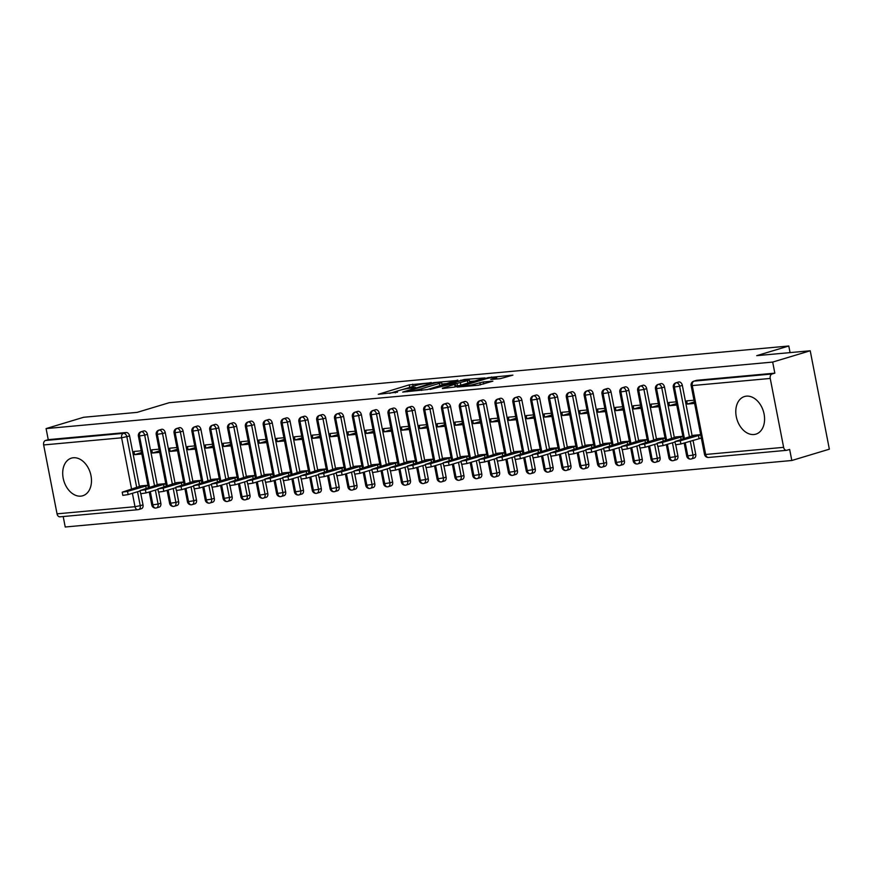 <?xml version="1.0" encoding="UTF-8"?>
<svg xmlns="http://www.w3.org/2000/svg" width="873" height="873" viewBox="0 0 873 873"><rect width="100%" height="100%" fill="white"/><g stroke="black" fill="none" stroke-linecap="round" stroke-linejoin="round"><path stroke-width="1.31" d="M431.306 382.745L409.23 384.862L378.271 394.301L397.553 392.152A7.912 0.797 -11 0 1 395.174 392.032A7.912 0.797 -11 0 1 397.335 391.039L399.867 390.275A7.912 0.797 -11 0 1 410.845 388.147L415.657 387.459L413.202 387.437A7.912 0.797 -11 0 1 410.823 387.317A7.912 0.797 -11 0 1 412.994 386.324L415.515 385.56A7.912 0.797 -11 0 1 426.504 383.433L431.262 382.494M753.912 434.525A19.653 13.826 73.2 0 1 736.572 417.971A19.653 13.826 73.2 0 1 744.516 396.528A19.653 13.826 73.2 0 1 746.448 396.146A19.653 13.826 73.2 0 1 763.788 412.7A19.653 13.826 73.2 0 1 755.854 434.154A19.653 13.826 73.2 0 1 753.912 434.525M80.818 496.137A19.653 13.826 73.2 0 1 63.489 479.583A19.653 13.826 73.2 0 1 71.422 458.129A19.653 13.826 73.2 0 1 73.365 457.758A19.653 13.826 73.2 0 1 90.694 474.301A19.653 13.826 73.2 0 1 82.76 495.755A19.653 13.826 73.2 0 1 80.818 496.137M500.294 378.664L512.909 375.128L488.072 377.649L457.114 387.088L478.502 385.233L492.885 381.163L483.304 381.938L474.781 384.142A6.613 0.666 -11 0 1 467.732 385.659A6.613 0.666 -11 0 1 463.607 385.833A6.613 0.666 -11 0 1 465.418 384.993L485.355 378.98A6.613 0.666 -11 0 1 492.405 377.463A6.613 0.666 -11 0 1 496.53 377.3A6.613 0.666 -11 0 1 494.718 378.129L490.713 379.439L500.294 378.664M46.094 428.588L772.681 362.077L810.22 350.771L756.727 355.66L788.788 346.003L169.187 402.715L137.126 412.372L83.633 417.272L46.094 428.588L48.244 439.654L45.505 440.483L123.464 433.346L126.214 432.517L48.244 439.654M457.801 380.421L433.652 382.636L402.682 392.075L427.508 389.554L457.736 380.071M464.414 380.093L464.294 379.471L485.017 377.933L454.724 387.055L442.458 388.54M442.382 388.19L455.346 384.175L448.744 384.677L430.073 389.423L464.294 379.471M790.076 352.616L788.788 346.003M60.324 516.751A3.776 2.663 -95.2 0 1 59.953 516.827A3.776 2.663 -95.2 0 1 57.04 513.837L43.65 444.946A3.776 2.663 -95.2 0 1 45.505 440.483M772.681 362.077L774.831 373.153L772.081 373.982A3.776 2.663 84.8 0 0 770.237 378.446L783.627 447.336A3.776 2.663 84.8 0 0 786.54 450.326A3.776 2.663 84.8 0 0 786.911 450.25L789.65 449.42L791.811 460.497L65.224 526.997L63.194 516.532M810.22 350.771L829.35 449.18L791.811 460.497M147.941 485.246L140.629 485.912L140.728 486.457M141.59 452.552L134.551 454.669L133.929 451.472L141.251 450.795M134.551 454.669L141.873 454.004M774.831 373.153L696.861 380.29L694.122 381.119L772.081 373.982M696.141 380.508A3.776 2.663 73.2 0 1 696.49 380.366A3.776 2.663 73.2 0 1 696.861 380.29M126.214 432.517A3.776 2.663 73.2 0 1 129.597 435.965L139.494 486.839M140.848 493.812L142.997 504.856A3.776 2.663 73.2 0 1 141.404 508.719L138.665 509.548A3.776 2.663 -106.8 0 0 140.247 505.685L142.997 504.856M678.31 382.145A3.776 2.663 73.2 0 1 678.659 381.992A3.776 2.663 73.2 0 1 679.041 381.927A3.776 2.663 73.2 0 1 682.337 385.375L692.224 436.249M693.02 440.33L695.726 454.266A3.776 2.663 73.2 0 1 694.144 458.129A3.776 2.663 73.2 0 1 693.86 458.194M700.681 434.656L693.358 435.321L693.468 435.867M693.98 400.205L686.669 400.882L687.291 404.079L694.602 403.413M660.479 383.771A3.776 2.663 73.2 0 1 660.828 383.629A3.776 2.663 73.2 0 1 661.21 383.553A3.776 2.663 73.2 0 1 664.506 387.001L674.393 437.875M675.757 444.859L677.895 455.902A3.776 2.663 73.2 0 1 676.313 459.765A3.776 2.663 73.2 0 1 676.029 459.82M682.85 436.282L675.538 436.958L675.637 437.504M676.16 401.842L668.838 402.508L669.46 405.705L676.771 405.039M642.648 385.408A3.776 2.663 73.2 0 1 642.997 385.255A3.776 2.663 73.2 0 1 643.379 385.189A3.776 2.663 73.2 0 1 646.675 388.638L656.561 439.512M657.926 446.485L660.064 457.528A3.776 2.663 73.2 0 1 658.482 461.391A3.776 2.663 73.2 0 1 658.198 461.457M665.019 437.919L657.707 438.584L657.805 439.141M658.329 403.479L651.007 404.144L651.629 407.342L658.951 406.676M624.817 387.034A3.776 2.663 73.2 0 1 625.177 386.892A3.776 2.663 73.2 0 1 625.548 386.815A3.776 2.663 73.2 0 1 628.844 390.264L638.741 441.138M640.095 448.122L642.244 459.165A3.776 2.663 73.2 0 1 640.651 463.028A3.776 2.663 73.2 0 1 640.367 463.083M647.188 439.556L639.876 440.221L639.974 440.767M640.498 405.105L633.176 405.77L633.798 408.979L641.12 408.302M606.986 388.671A3.776 2.663 73.2 0 1 607.346 388.518A3.776 2.663 73.2 0 1 607.717 388.452A3.776 2.663 73.2 0 1 611.013 391.901L620.91 442.775M622.263 449.748L624.413 460.791A3.776 2.663 73.2 0 1 622.82 464.654A3.776 2.663 73.2 0 1 622.536 464.72M629.357 441.181L622.045 441.847L622.154 442.404M622.667 406.742L615.345 407.407L615.967 410.605L623.289 409.939M589.166 390.296A3.776 2.663 73.2 0 1 589.515 390.155A3.776 2.663 73.2 0 1 589.886 390.078A3.776 2.663 73.2 0 1 593.182 393.537L603.079 444.412M604.432 451.385L606.582 462.428A3.776 2.663 73.2 0 1 605 466.291A3.776 2.663 73.2 0 1 604.705 466.357M611.526 442.818L604.214 443.484L604.323 444.03M604.836 408.368L597.514 409.044L598.136 412.242L605.458 411.565M571.335 391.933A3.776 2.663 73.2 0 1 571.684 391.781A3.776 2.663 73.2 0 1 572.055 391.715A3.776 2.663 73.2 0 1 575.362 395.163L585.248 446.038M586.601 453.022L588.751 464.054A3.776 2.663 73.2 0 1 587.169 467.917A3.776 2.663 73.2 0 1 586.885 467.983M593.695 444.444L586.383 445.121L586.492 445.666M587.005 410.004L579.683 410.67L580.305 413.867L587.627 413.202M553.504 393.559A3.776 2.663 73.2 0 1 553.853 393.417A3.776 2.663 73.2 0 1 554.224 393.341A3.776 2.663 73.2 0 1 557.531 396.8L567.417 447.674M568.77 454.647L570.92 465.691A3.776 2.663 73.2 0 1 569.338 469.554A3.776 2.663 73.2 0 1 569.054 469.619M575.864 446.081L568.552 446.747L568.661 447.292M569.174 411.63L561.852 412.307L562.474 415.504L569.796 414.828M535.673 395.196A3.776 2.663 73.2 0 1 536.022 395.054A3.776 2.663 73.2 0 1 536.393 394.978A3.776 2.663 73.2 0 1 539.7 398.426L549.586 449.3M550.939 456.284L553.089 467.317A3.776 2.663 73.2 0 1 551.507 471.18A3.776 2.663 73.2 0 1 551.223 471.245M558.043 447.707L550.721 448.384L550.83 448.929M551.343 413.267L544.032 413.933L544.643 417.13L551.965 416.465M517.842 396.822A3.776 2.663 73.2 0 1 518.191 396.68A3.776 2.663 73.2 0 1 518.562 396.604A3.776 2.663 73.2 0 1 521.868 400.063L531.755 450.937M533.108 457.91L535.258 468.954A3.776 2.663 73.2 0 1 533.676 472.817A3.776 2.663 73.2 0 1 533.392 472.882M540.212 449.344L532.89 450.01L532.999 450.555M533.512 414.893L526.201 415.57L526.823 418.767L534.134 418.102M500.011 398.459A3.776 2.663 73.2 0 1 500.36 398.317A3.776 2.663 73.2 0 1 500.731 398.241A3.776 2.663 73.2 0 1 504.037 401.689L513.924 452.563M515.277 459.547L517.427 470.591A3.776 2.663 73.2 0 1 515.845 474.454A3.776 2.663 73.2 0 1 515.561 474.508M522.381 450.97L515.059 451.647L515.168 452.192M515.681 416.53L508.37 417.196L508.992 420.393L516.303 419.727M482.18 400.096A3.776 2.663 73.2 0 1 482.529 399.943A3.776 2.663 73.2 0 1 482.9 399.878A3.776 2.663 73.2 0 1 486.206 403.326L496.093 454.2M497.446 461.173L499.596 472.217A3.776 2.663 73.2 0 1 498.014 476.08A3.776 2.663 73.2 0 1 497.73 476.145M504.55 452.607L497.228 453.273L497.337 453.829M497.85 418.156L490.539 418.833L491.161 422.03L498.472 421.364M464.349 401.722A3.776 2.663 73.2 0 1 464.698 401.58A3.776 2.663 73.2 0 1 465.069 401.504A3.776 2.663 73.2 0 1 468.375 404.952L478.262 455.826M479.626 462.81L481.765 473.853A3.776 2.663 73.2 0 1 480.183 477.717A3.776 2.663 73.2 0 1 479.899 477.771M486.719 454.233L479.397 454.909L479.506 455.455M480.019 419.793L472.708 420.459L473.33 423.667L480.641 422.99M446.518 403.359A3.776 2.663 73.2 0 1 446.867 403.206A3.776 2.663 73.2 0 1 447.238 403.14A3.776 2.663 73.2 0 1 450.544 406.589L460.431 457.463M461.795 464.436L463.934 475.479A3.776 2.663 73.2 0 1 462.352 479.342A3.776 2.663 73.2 0 1 462.068 479.408M468.888 455.87L461.566 456.535L461.675 457.092M462.188 421.43L454.877 422.096L455.499 425.293L462.81 424.627M428.687 404.985A3.776 2.663 73.2 0 1 429.036 404.843A3.776 2.663 73.2 0 1 429.418 404.766A3.776 2.663 73.2 0 1 432.713 408.215L442.6 459.089M443.964 466.073L446.103 477.116A3.776 2.663 73.2 0 1 444.521 480.979A3.776 2.663 73.2 0 1 444.237 481.034M451.057 457.507L443.735 458.172L443.844 458.718M444.357 423.056L437.046 423.732L437.668 426.93L444.979 426.253M410.856 406.622A3.776 2.663 73.2 0 1 411.205 406.469A3.776 2.663 73.2 0 1 411.587 406.403A3.776 2.663 73.2 0 1 414.882 409.852L424.769 460.726M426.133 467.71L428.272 478.742A3.776 2.663 73.2 0 1 426.69 482.605A3.776 2.663 73.2 0 1 426.406 482.671M433.226 459.133L425.915 459.798L426.013 460.355M426.537 424.693L419.215 425.358L419.837 428.556L427.148 427.89M393.025 408.248A3.776 2.663 73.2 0 1 393.374 408.106A3.776 2.663 73.2 0 1 393.756 408.029A3.776 2.663 73.2 0 1 397.051 411.489L406.949 462.363M408.302 469.336L410.441 480.379A3.776 2.663 73.2 0 1 408.859 484.242A3.776 2.663 73.2 0 1 408.575 484.308M415.395 460.769L408.084 461.435L408.182 461.981M408.706 426.319L401.384 426.995L402.006 430.193L409.328 429.516M375.194 409.884A3.776 2.663 73.2 0 1 375.554 409.732A3.776 2.663 73.2 0 1 375.925 409.666A3.776 2.663 73.2 0 1 379.22 413.115L389.118 463.989M390.471 470.973L392.621 482.005A3.776 2.663 73.2 0 1 391.028 485.868A3.776 2.663 73.2 0 1 390.744 485.934M397.564 462.395L390.253 463.072L390.351 463.618M390.875 427.956L383.553 428.621L384.175 431.819L391.497 431.153M357.363 411.51A3.776 2.663 73.2 0 1 357.723 411.369A3.776 2.663 73.2 0 1 358.094 411.292A3.776 2.663 73.2 0 1 361.389 414.751L371.287 465.625M372.64 472.599L374.79 483.642A3.776 2.663 73.2 0 1 373.197 487.505A3.776 2.663 73.2 0 1 372.913 487.571M379.733 464.032L372.422 464.698L372.531 465.244M373.044 429.581L365.722 430.258L366.344 433.455L373.666 432.779M339.542 413.147A3.776 2.663 73.2 0 1 339.892 413.005A3.776 2.663 73.2 0 1 340.263 412.929A3.776 2.663 73.2 0 1 343.569 416.377L353.456 467.251M354.809 474.235L356.959 485.268A3.776 2.663 73.2 0 1 355.376 489.131A3.776 2.663 73.2 0 1 355.082 489.196M361.902 465.658L354.591 466.335L354.7 466.88M355.213 431.218L347.891 431.884L348.513 435.081L355.835 434.416M321.711 414.773A3.776 2.663 73.2 0 1 322.061 414.631A3.776 2.663 73.2 0 1 322.432 414.555A3.776 2.663 73.2 0 1 325.738 418.014L335.625 468.888M336.978 475.861L339.128 486.905A3.776 2.663 73.2 0 1 337.545 490.768A3.776 2.663 73.2 0 1 337.262 490.833M344.071 467.295L336.76 467.961L336.869 468.506M337.382 432.844L330.059 433.521L330.681 436.718L338.004 436.053M303.88 416.41A3.776 2.663 73.2 0 1 304.23 416.268A3.776 2.663 73.2 0 1 304.601 416.192A3.776 2.663 73.2 0 1 307.907 419.64L317.794 470.514M319.147 477.498L321.297 488.542A3.776 2.663 73.2 0 1 319.714 492.405A3.776 2.663 73.2 0 1 319.431 492.459M326.251 468.921L318.929 469.598L319.038 470.143M319.551 434.481L312.228 435.147L312.85 438.344L320.173 437.679M286.049 418.047A3.776 2.663 73.2 0 1 286.399 417.894A3.776 2.663 73.2 0 1 286.77 417.829A3.776 2.663 73.2 0 1 290.076 421.277L299.963 472.151M301.316 479.124L303.466 490.168A3.776 2.663 73.2 0 1 301.883 494.031A3.776 2.663 73.2 0 1 301.6 494.096M308.42 470.558L301.098 471.224L301.207 471.78M301.72 436.118L294.408 436.784L295.019 439.981L302.342 439.315M268.218 419.673A3.776 2.663 73.2 0 1 268.568 419.531A3.776 2.663 73.2 0 1 268.939 419.455A3.776 2.663 73.2 0 1 272.245 422.903L282.132 473.777M283.485 480.761L285.635 491.805A3.776 2.663 73.2 0 1 284.052 495.668A3.776 2.663 73.2 0 1 283.769 495.722M290.589 472.195L283.267 472.86L283.376 473.406M283.889 437.744L276.577 438.41L277.199 441.618L284.511 440.941M250.387 421.31A3.776 2.663 73.2 0 1 250.737 421.157A3.776 2.663 73.2 0 1 251.108 421.092A3.776 2.663 73.2 0 1 254.414 424.54L264.301 475.414M265.654 482.387L267.804 493.431A3.776 2.663 73.2 0 1 266.221 497.294A3.776 2.663 73.2 0 1 265.938 497.359M272.758 473.821L265.436 474.486L265.545 475.043M266.058 439.381L258.746 440.047L259.368 443.244L266.68 442.578M232.556 422.936A3.776 2.663 73.2 0 1 232.905 422.794A3.776 2.663 73.2 0 1 233.277 422.718A3.776 2.663 73.2 0 1 236.583 426.177L246.47 477.04M247.823 484.024L249.973 495.067A3.776 2.663 73.2 0 1 248.39 498.93A3.776 2.663 73.2 0 1 248.107 498.985M254.927 475.458L247.605 476.123L247.714 476.669M248.227 441.007L240.915 441.683L241.537 444.881L248.849 444.204M214.725 424.573A3.776 2.663 73.2 0 1 215.074 424.42A3.776 2.663 73.2 0 1 215.445 424.354A3.776 2.663 73.2 0 1 218.752 427.803L228.639 478.677M230.003 485.661L232.142 496.693A3.776 2.663 73.2 0 1 230.559 500.556A3.776 2.663 73.2 0 1 230.276 500.622M237.096 477.084L229.774 477.76L229.883 478.306M230.396 442.644L223.084 443.309L223.706 446.507L231.018 445.841M196.894 426.199A3.776 2.663 73.2 0 1 197.243 426.057A3.776 2.663 73.2 0 1 197.614 425.98A3.776 2.663 73.2 0 1 200.921 429.44L210.808 480.314M212.172 487.287L214.311 498.33A3.776 2.663 73.2 0 1 212.728 502.193A3.776 2.663 73.2 0 1 212.445 502.259M219.265 478.72L211.943 479.386L212.052 479.932M212.565 444.27L205.253 444.946L205.875 448.144L213.187 447.467M179.063 427.835A3.776 2.663 73.2 0 1 179.412 427.683A3.776 2.663 73.2 0 1 179.794 427.617A3.776 2.663 73.2 0 1 183.09 431.066L192.977 481.94M194.341 488.924L196.48 499.956A3.776 2.663 73.2 0 1 194.897 503.819A3.776 2.663 73.2 0 1 194.614 503.885M201.434 480.346L194.122 481.023L194.221 481.569M194.734 445.907L187.422 446.572L188.044 449.77L195.356 449.104M161.232 429.461A3.776 2.663 73.2 0 1 161.581 429.32A3.776 2.663 73.2 0 1 161.963 429.243A3.776 2.663 73.2 0 1 165.259 432.702L175.146 483.577M176.51 490.55L178.649 501.593A3.776 2.663 73.2 0 1 177.066 505.456A3.776 2.663 73.2 0 1 176.782 505.522M183.603 481.983L176.291 482.649L176.39 483.195M176.913 447.533L169.591 448.209L170.213 451.406L177.535 450.73M143.401 431.098A3.776 2.663 73.2 0 1 143.761 430.956A3.776 2.663 73.2 0 1 144.132 430.88A3.776 2.663 73.2 0 1 147.428 434.328L157.326 485.202M158.679 492.186L160.828 503.23A3.776 2.663 73.2 0 1 159.235 507.093A3.776 2.663 73.2 0 1 158.951 507.148M165.772 483.609L158.46 484.286L158.559 484.831M159.082 449.169L151.76 449.835L152.382 453.032L159.704 452.367M150.309 491.641L152.928 505.063A3.776 2.663 84.8 0 0 155.841 508.053A3.776 2.663 84.8 0 0 155.929 508.042A3.776 2.663 84.8 0 0 156.212 507.977A3.776 2.663 -106.8 0 0 156.496 507.911A3.776 2.663 -106.8 0 0 158.078 504.048L160.828 503.23M144.132 430.88L141.382 431.709A3.776 2.663 84.8 0 0 139.527 436.173L149.523 487.56M152.382 453.032L159.421 450.915M170.213 451.406L177.252 449.289M188.044 449.77L195.083 447.653M205.875 448.144L212.914 446.016M223.706 446.507L230.734 444.39M241.537 444.881L248.565 442.753M259.368 443.244L266.396 441.127M277.199 441.618L284.227 439.49M295.019 439.981L302.058 437.864M312.85 438.344L319.889 436.227M330.681 436.718L337.72 434.601M348.513 435.081L355.551 432.964M366.344 433.455L373.382 431.338M384.175 431.819L391.213 429.702M402.006 430.193L409.044 428.065M419.837 428.556L426.875 426.439M437.668 426.93L444.706 424.802M455.499 425.293L462.537 423.176M473.33 423.667L480.357 421.539M491.161 422.03L498.188 419.913M508.992 420.393L516.019 418.276M526.823 418.767L533.85 416.65M544.643 417.13L551.681 415.013M562.474 415.504L569.512 413.376M580.305 413.867L587.343 411.75M598.136 412.242L605.175 410.114M615.967 410.605L623.006 408.488M633.798 408.979L640.837 406.851M651.629 407.342L658.668 405.225M669.46 405.705L676.499 403.588M687.291 404.079L694.33 401.962M168.14 490.004L170.748 503.426A3.776 2.663 84.8 0 0 173.672 506.416A3.776 2.663 84.8 0 0 173.76 506.405A3.776 2.663 84.8 0 0 174.043 506.34A3.776 2.663 -106.8 0 0 174.327 506.285A3.776 2.663 -106.8 0 0 175.91 502.422L178.649 501.593M161.963 429.243L159.213 430.073A3.776 2.663 84.8 0 0 157.358 434.536L167.354 485.923M185.971 488.378L188.579 501.8A3.776 2.663 84.8 0 0 191.503 504.79A3.776 2.663 84.8 0 0 191.591 504.78A3.776 2.663 84.8 0 0 191.874 504.714A3.776 2.663 -106.8 0 0 192.158 504.649A3.776 2.663 -106.8 0 0 193.741 500.786L196.48 499.956M179.794 427.617L177.044 428.447A3.776 2.663 84.8 0 0 175.189 432.91L185.185 484.297M203.802 486.741L206.41 500.164A3.776 2.663 84.8 0 0 209.334 503.154A3.776 2.663 84.8 0 0 209.422 503.143A3.776 2.663 84.8 0 0 209.706 503.077A3.776 2.663 -106.8 0 0 209.989 503.023A3.776 2.663 -106.8 0 0 211.572 499.16L214.311 498.33M197.614 425.98L194.875 426.81A3.776 2.663 84.8 0 0 193.02 431.273L203.016 482.66M221.633 485.115L224.241 498.538A3.776 2.663 84.8 0 0 227.155 501.517A3.776 2.663 84.8 0 0 227.242 501.506A3.776 2.663 84.8 0 0 227.537 501.451A3.776 2.663 -106.8 0 0 227.82 501.386A3.776 2.663 -106.8 0 0 229.403 497.523L232.142 496.693M215.445 424.354L212.706 425.173A3.776 2.663 84.8 0 0 210.851 429.647L220.836 481.023M239.464 483.478L242.072 496.901A3.776 2.663 84.8 0 0 244.986 499.891A3.776 2.663 84.8 0 0 245.073 499.88A3.776 2.663 84.8 0 0 245.368 499.814A3.776 2.663 -106.8 0 0 245.651 499.76A3.776 2.663 -106.8 0 0 247.234 495.897L249.973 495.067M233.277 422.718L230.537 423.547A3.776 2.663 84.8 0 0 228.682 428.01L238.667 479.397M257.295 481.841L259.903 495.264A3.776 2.663 84.8 0 0 262.817 498.254A3.776 2.663 84.8 0 0 262.904 498.243A3.776 2.663 84.8 0 0 263.188 498.188A3.776 2.663 -106.8 0 0 263.482 498.123A3.776 2.663 -106.8 0 0 265.065 494.26L267.804 493.431M251.108 421.092L248.369 421.91A3.776 2.663 84.8 0 0 246.513 426.384L256.498 477.76M275.126 480.215L277.734 493.638A3.776 2.663 84.8 0 0 280.648 496.628A3.776 2.663 84.8 0 0 280.735 496.617A3.776 2.663 84.8 0 0 281.019 496.551A3.776 2.663 -106.8 0 0 281.302 496.486A3.776 2.663 -106.8 0 0 282.896 492.623L285.635 491.805M268.939 419.455L266.2 420.284A3.776 2.663 84.8 0 0 264.344 424.747L274.329 476.134M292.957 478.579L295.565 492.001A3.776 2.663 84.8 0 0 298.479 494.991A3.776 2.663 84.8 0 0 298.566 494.98A3.776 2.663 84.8 0 0 298.85 494.926A3.776 2.663 -106.8 0 0 299.133 494.86A3.776 2.663 -106.8 0 0 300.727 490.997L303.466 490.168M286.77 417.829L284.031 418.647A3.776 2.663 84.8 0 0 282.175 423.11L292.16 474.497M310.788 476.953L313.396 490.375A3.776 2.663 84.8 0 0 316.31 493.365A3.776 2.663 84.8 0 0 316.397 493.354A3.776 2.663 84.8 0 0 316.681 493.289A3.776 2.663 -106.8 0 0 316.964 493.223A3.776 2.663 -106.8 0 0 318.547 489.36L321.297 488.542M304.601 416.192L301.862 417.021A3.776 2.663 84.8 0 0 300.006 421.484L309.991 472.871M328.619 475.316L331.227 488.738A3.776 2.663 84.8 0 0 334.141 491.728A3.776 2.663 84.8 0 0 334.228 491.717A3.776 2.663 84.8 0 0 334.512 491.652A3.776 2.663 -106.8 0 0 334.796 491.597A3.776 2.663 -106.8 0 0 336.378 487.734L339.128 486.905M322.432 414.555L319.693 415.384A3.776 2.663 84.8 0 0 317.837 419.848L327.822 471.234M346.45 473.69L349.058 487.112A3.776 2.663 84.8 0 0 351.972 490.102A3.776 2.663 84.8 0 0 352.059 490.091A3.776 2.663 84.8 0 0 352.343 490.026A3.776 2.663 -106.8 0 0 352.627 489.96A3.776 2.663 -106.8 0 0 354.209 486.097L356.959 485.268M340.263 412.929L337.524 413.758A3.776 2.663 84.8 0 0 335.669 418.222L345.653 469.609M364.281 472.053L366.889 485.475A3.776 2.663 84.8 0 0 369.803 488.465A3.776 2.663 84.8 0 0 369.89 488.454A3.776 2.663 84.8 0 0 370.174 488.389A3.776 2.663 -106.8 0 0 370.458 488.334A3.776 2.663 -106.8 0 0 372.04 484.471L374.79 483.642M358.094 411.292L355.344 412.121A3.776 2.663 84.8 0 0 353.5 416.585L363.484 467.972M382.101 470.427L384.72 483.849A3.776 2.663 84.8 0 0 387.634 486.828A3.776 2.663 84.8 0 0 387.721 486.828A3.776 2.663 84.8 0 0 388.005 486.763A3.776 2.663 -106.8 0 0 388.289 486.698A3.776 2.663 -106.8 0 0 389.871 482.834L392.621 482.005M375.925 409.666L373.175 410.496A3.776 2.663 84.8 0 0 371.32 414.959L381.315 466.346M399.932 468.79L402.551 482.212A3.776 2.663 84.8 0 0 405.465 485.202A3.776 2.663 84.8 0 0 405.552 485.192A3.776 2.663 84.8 0 0 405.836 485.126A3.776 2.663 -106.8 0 0 406.12 485.072A3.776 2.663 -106.8 0 0 407.702 481.209L410.441 480.379M393.756 408.029L391.006 408.859A3.776 2.663 84.8 0 0 389.151 413.322L399.147 464.709M417.763 467.153L420.371 480.587A3.776 2.663 84.8 0 0 423.296 483.566A3.776 2.663 84.8 0 0 423.383 483.555A3.776 2.663 84.8 0 0 423.667 483.5A3.776 2.663 -106.8 0 0 423.951 483.435A3.776 2.663 -106.8 0 0 425.533 479.572L428.272 478.742M411.587 406.403L408.837 407.222A3.776 2.663 84.8 0 0 406.982 411.696L416.978 463.072M435.594 465.527L438.202 478.95A3.776 2.663 84.8 0 0 441.127 481.94A3.776 2.663 84.8 0 0 441.214 481.929A3.776 2.663 84.8 0 0 441.498 481.863A3.776 2.663 -106.8 0 0 441.782 481.798A3.776 2.663 -106.8 0 0 443.364 477.946L446.103 477.116M429.418 404.766L426.668 405.596A3.776 2.663 84.8 0 0 424.813 410.059L434.809 461.446M453.425 463.89L456.033 477.313A3.776 2.663 84.8 0 0 458.958 480.303A3.776 2.663 84.8 0 0 459.034 480.292A3.776 2.663 84.8 0 0 459.329 480.237A3.776 2.663 -106.8 0 0 459.613 480.172A3.776 2.663 -106.8 0 0 461.195 476.309L463.934 475.479M447.238 403.14L444.499 403.959A3.776 2.663 84.8 0 0 442.644 408.433L452.629 459.809M471.256 462.264L473.864 475.687A3.776 2.663 84.8 0 0 476.778 478.677A3.776 2.663 84.8 0 0 476.865 478.666A3.776 2.663 84.8 0 0 477.16 478.6A3.776 2.663 -106.8 0 0 477.444 478.535A3.776 2.663 -106.8 0 0 479.026 474.672L481.765 473.853M465.069 401.504L462.33 402.333A3.776 2.663 84.8 0 0 460.475 406.796L470.46 458.183M489.087 460.628L491.695 474.05A3.776 2.663 84.8 0 0 494.609 477.04A3.776 2.663 84.8 0 0 494.696 477.029A3.776 2.663 84.8 0 0 494.991 476.974A3.776 2.663 -106.8 0 0 495.275 476.909A3.776 2.663 -106.8 0 0 496.857 473.046L499.596 472.217M482.9 399.878L480.161 400.696A3.776 2.663 84.8 0 0 478.306 405.159L488.291 456.546M506.918 459.002L509.526 472.424A3.776 2.663 84.8 0 0 512.44 475.414A3.776 2.663 84.8 0 0 512.527 475.403A3.776 2.663 84.8 0 0 512.811 475.338A3.776 2.663 -106.8 0 0 513.106 475.272A3.776 2.663 -106.8 0 0 514.688 471.409L517.427 470.591M500.731 398.241L497.992 399.07A3.776 2.663 84.8 0 0 496.137 403.533L506.122 454.92M524.749 457.365L527.357 470.787A3.776 2.663 84.8 0 0 530.271 473.777A3.776 2.663 84.8 0 0 530.358 473.766A3.776 2.663 84.8 0 0 530.642 473.701A3.776 2.663 -106.8 0 0 530.926 473.646A3.776 2.663 -106.8 0 0 532.519 469.783L535.258 468.954M518.562 396.604L515.823 397.433A3.776 2.663 84.8 0 0 513.968 401.896L523.953 453.283M542.58 455.739L545.189 469.161A3.776 2.663 84.8 0 0 548.102 472.151A3.776 2.663 84.8 0 0 548.189 472.14A3.776 2.663 84.8 0 0 548.473 472.075A3.776 2.663 -106.8 0 0 548.757 472.009A3.776 2.663 -106.8 0 0 550.35 468.146L553.089 467.317M536.393 394.978L533.654 395.807A3.776 2.663 84.8 0 0 531.799 400.271L541.784 451.657M560.411 454.102L563.02 467.524A3.776 2.663 84.8 0 0 565.933 470.514A3.776 2.663 84.8 0 0 566.02 470.503A3.776 2.663 84.8 0 0 566.304 470.438A3.776 2.663 -106.8 0 0 566.588 470.383A3.776 2.663 -106.8 0 0 568.17 466.52L570.92 465.691M554.224 393.341L551.485 394.17A3.776 2.663 84.8 0 0 549.63 398.634L559.615 450.021M578.242 452.476L580.851 465.898A3.776 2.663 84.8 0 0 583.764 468.877A3.776 2.663 84.8 0 0 583.851 468.877A3.776 2.663 84.8 0 0 584.135 468.812A3.776 2.663 -106.8 0 0 584.419 468.746A3.776 2.663 -106.8 0 0 586.001 464.883L588.751 464.054M572.055 391.715L569.316 392.544A3.776 2.663 84.8 0 0 567.461 397.008L577.446 448.395M596.073 450.839L598.682 464.261A3.776 2.663 84.8 0 0 601.595 467.251A3.776 2.663 84.8 0 0 601.683 467.241A3.776 2.663 84.8 0 0 601.966 467.175A3.776 2.663 -106.8 0 0 602.25 467.12A3.776 2.663 -106.8 0 0 603.832 463.257L606.582 462.428M589.886 390.078L587.147 390.908A3.776 2.663 84.8 0 0 585.292 395.371L595.277 446.758M613.905 449.202L616.513 462.635A3.776 2.663 84.8 0 0 619.426 465.615A3.776 2.663 84.8 0 0 619.514 465.604A3.776 2.663 84.8 0 0 619.797 465.549A3.776 2.663 -106.8 0 0 620.081 465.484A3.776 2.663 -106.8 0 0 621.663 461.621L624.413 460.791M607.717 388.452L604.967 389.271A3.776 2.663 84.8 0 0 603.123 393.745L613.108 445.121M631.725 447.576L634.344 460.999A3.776 2.663 84.8 0 0 637.257 463.989A3.776 2.663 84.8 0 0 637.345 463.978A3.776 2.663 84.8 0 0 637.628 463.912A3.776 2.663 -106.8 0 0 637.912 463.847A3.776 2.663 -106.8 0 0 639.494 459.984L642.244 459.165M625.548 386.815L622.798 387.645A3.776 2.663 84.8 0 0 620.943 392.108L630.939 443.495M649.556 445.939L652.164 459.362A3.776 2.663 84.8 0 0 655.088 462.352A3.776 2.663 84.8 0 0 655.176 462.341A3.776 2.663 84.8 0 0 655.459 462.286A3.776 2.663 -106.8 0 0 655.743 462.221A3.776 2.663 -106.8 0 0 657.325 458.358L660.064 457.528M643.379 385.189L640.629 386.008A3.776 2.663 84.8 0 0 638.774 390.482L648.77 441.858M667.387 444.313L669.995 457.736A3.776 2.663 84.8 0 0 672.919 460.726A3.776 2.663 84.8 0 0 673.007 460.715A3.776 2.663 84.8 0 0 673.29 460.649A3.776 2.663 -106.8 0 0 673.574 460.584A3.776 2.663 -106.8 0 0 675.156 456.721L677.895 455.902M661.21 383.553L658.46 384.382A3.776 2.663 84.8 0 0 656.605 388.845L666.601 440.232M685.218 442.676L687.826 456.099A3.776 2.663 84.8 0 0 690.75 459.089A3.776 2.663 84.8 0 0 690.838 459.078A3.776 2.663 84.8 0 0 691.121 459.023A3.776 2.663 -106.8 0 0 691.405 458.958A3.776 2.663 -106.8 0 0 692.987 455.095L695.726 454.266M679.041 381.927L676.291 382.745A3.776 2.663 84.8 0 0 674.436 387.208L684.432 438.595M411.259 386.957L400.805 390.013M396.538 391.3L389.674 393.363M447.543 383.509L441.891 384.033M436.653 382.494L407.658 390.973L410.245 390.984A7.912 0.797 -11 0 0 421.233 388.856L439.403 383.378A7.912 0.797 -11 0 0 441.574 382.374A7.912 0.797 -11 0 0 439.184 382.265L436.653 382.494M440.679 385.582A7.912 0.797 -11 0 0 442.044 384.84L441.574 382.374M469.554 381.501L474.759 381.021M455.553 386.804L455.346 384.175M467.415 380.65A6.613 0.666 -11 0 0 469.227 379.81A6.613 0.666 -11 0 0 465.102 379.984A6.613 0.666 -11 0 0 458.052 381.501L450.348 383.934L456.961 383.433L467.415 380.65L467.895 383.094M468.615 382.876A6.613 0.666 -11 0 0 469.707 382.276L469.227 379.81M460.311 385.375L455.717 386.052M127.534 491.379L128.156 494.576L122.831 495.384L122.209 492.176L127.534 491.379L147.984 485.453M141.164 485.868L122.209 492.176M128.156 494.576L140.127 490.964M146.217 488.553L145.704 485.901M145.365 489.742L145.987 492.939L140.662 493.747L140.04 490.55L145.365 489.742L165.815 483.828M158.995 484.231L140.04 490.55M145.987 492.939L157.958 489.338M164.048 486.916L163.535 484.264M163.196 488.116L163.818 491.313L158.493 492.11L157.871 488.913L163.196 488.116L183.646 482.191M176.826 482.605L157.871 488.913M163.818 491.313L175.789 487.701M181.879 485.29L181.366 482.638M181.027 486.479L181.649 489.677L176.324 490.484L175.702 487.287L181.027 486.479L201.477 480.565M194.657 480.968L175.702 487.287M181.649 489.677L193.62 486.075M199.71 483.653L199.197 481.001M198.858 484.853L199.481 488.051L194.155 488.847L193.533 485.65L198.858 484.853L219.309 478.928M212.477 479.342L193.533 485.65M199.481 488.051L211.441 484.439M217.541 482.027L217.028 479.375M216.69 483.216L217.301 486.414L211.986 487.221L211.364 484.024L216.69 483.216L237.14 477.302M230.308 477.706L211.364 484.024M217.301 486.414L229.272 482.802M235.372 480.39L234.859 477.738M234.51 481.58L235.132 484.788L229.817 485.584L229.195 482.387L234.51 481.58L254.971 475.665M248.139 476.069L229.195 482.387M235.132 484.788L247.103 481.176M253.203 478.753L252.69 476.112M252.341 479.954L252.963 483.151L247.648 483.958L247.026 480.761L252.341 479.954L272.791 474.028M265.97 474.443L247.026 480.761M252.963 483.151L264.934 479.539M271.034 477.127L270.521 474.476M270.172 478.317L270.794 481.514L265.479 482.322L264.857 479.124L270.172 478.317L290.622 472.402M283.801 472.806L264.857 479.124M270.794 481.514L282.765 477.913M288.865 475.49L288.352 472.839M288.003 476.691L288.625 479.888L283.31 480.696L282.688 477.498L288.003 476.691L308.453 470.765M301.632 471.18L282.688 477.498M288.625 479.888L300.596 476.276M306.696 473.864L306.172 471.213M305.834 475.054L306.456 478.251L301.141 479.059L300.519 475.861L305.834 475.054L326.284 469.139M319.463 469.543L300.519 475.861M306.456 478.251L318.427 474.65M324.527 472.228L324.003 469.576M323.665 473.428L324.287 476.625L318.972 477.433L318.35 474.225L323.665 473.428L344.115 467.502M337.294 467.917L318.35 474.225M324.287 476.625L336.258 473.013M342.358 470.602L341.834 467.95M341.496 471.791L342.118 474.988L336.792 475.796L336.17 472.599L341.496 471.791L361.946 465.876M355.125 466.28L336.17 472.599M342.118 474.988L354.089 471.387M360.178 468.965L359.665 466.313M359.327 470.165L359.949 473.362L354.624 474.159L354.001 470.962L359.327 470.165L379.777 464.24M372.957 464.654L354.001 470.962M359.949 473.362L371.92 469.75M378.009 467.339L377.496 464.687M377.158 468.528L377.78 471.726L372.455 472.533L371.833 469.336L377.158 468.528L397.608 462.614M390.788 463.017L371.833 469.336M377.78 471.726L389.751 468.124M395.84 465.702L395.327 463.05M394.989 466.891L395.611 470.1L390.286 470.896L389.664 467.699L394.989 466.891L415.439 460.977M408.619 461.391L389.664 467.699M395.611 470.1L407.582 466.488M413.671 464.076L413.158 461.424M412.82 465.265L413.442 468.463L408.117 469.27L407.495 466.073L412.82 465.265L433.27 459.351M426.45 459.755L407.495 466.073M413.442 468.463L425.413 464.851M431.502 462.439L430.989 459.787M430.651 463.628L431.273 466.826L425.948 467.633L425.326 464.436L430.651 463.628L451.101 457.714M444.281 458.118L425.326 464.436M431.273 466.826L443.233 463.225M449.333 460.802L448.82 458.161M448.482 462.003L449.104 465.2L443.779 466.007L443.157 462.81L448.482 462.003L468.932 456.077M462.101 456.492L443.157 462.81M449.104 465.2L461.064 461.588M467.164 459.176L466.651 456.524M466.302 460.366L466.924 463.563L461.61 464.371L460.988 461.173L466.302 460.366L486.763 454.451M479.932 454.855L460.988 461.173M466.924 463.563L478.895 459.962M484.995 457.539L484.482 454.888M484.133 458.74L484.755 461.937L479.441 462.745L478.819 459.547L484.133 458.74L504.594 452.814M497.763 453.229L478.819 459.547M484.755 461.937L496.726 458.325M502.826 455.913L502.313 453.262M501.964 457.103L502.586 460.3L497.272 461.108L496.65 457.91L501.964 457.103L522.414 451.188M515.594 451.592L496.65 457.91M502.586 460.3L514.557 456.699M520.657 454.276L520.144 451.625M519.795 455.477L520.417 458.674L515.103 459.482L514.481 456.273L519.795 455.477L540.245 449.551M533.425 449.966L514.481 456.273M520.417 458.674L532.388 455.062M538.488 452.651L537.964 449.999M537.626 453.84L538.248 457.037L532.934 457.845L532.312 454.647L537.626 453.84L558.076 447.925M551.256 448.329L532.312 454.647M538.248 457.037L550.219 453.436M556.319 451.014L555.795 448.362M555.457 452.214L556.079 455.411L550.765 456.208L550.143 453.011L555.457 452.214L575.907 446.289M569.087 446.703L550.143 453.011M556.079 455.411L568.05 451.799M574.15 449.388L573.626 446.736M573.288 450.577L573.91 453.774L568.596 454.582L567.974 451.385L573.288 450.577L593.738 444.663M586.918 445.066L567.974 451.385M573.91 453.774L585.881 450.173M591.97 447.751L591.457 445.099M591.119 448.94L591.741 452.149L586.416 452.945L585.794 449.748L591.119 448.94L611.569 443.026M604.749 443.44L585.794 449.748M591.741 452.149L603.712 448.536M609.801 446.125L609.289 443.473M608.95 447.314L609.572 450.512L604.247 451.319L603.625 448.122L608.95 447.314L629.4 441.389M622.58 441.803L603.625 448.122M609.572 450.512L621.543 446.9M627.632 444.488L627.12 441.836M626.781 445.677L627.403 448.875L622.078 449.682L621.456 446.485L626.781 445.677L647.231 439.763M640.411 440.167L621.456 446.485M627.403 448.875L639.374 445.274M645.463 442.851L644.951 440.21M644.612 444.051L645.234 447.249L639.909 448.056L639.287 444.859L644.612 444.051L665.062 438.126M658.242 438.541L639.287 444.859M645.234 447.249L657.205 443.637M663.294 441.225L662.782 438.573M662.443 442.415L663.065 445.612L657.74 446.419L657.118 443.222L662.443 442.415L682.893 436.5M676.073 436.904L657.118 443.222M663.065 445.612L675.036 442.011M681.126 439.588L680.613 436.937M680.274 440.789L680.896 443.986L675.571 444.794L674.949 441.585L680.274 440.789L700.724 434.863M693.893 435.278L674.949 441.585M680.896 443.986L701.346 438.06M699.066 438.508L698.444 435.311M57.04 513.837L134.999 506.7L132.401 493.3M131.605 489.218L121.609 437.81L43.65 444.946M129.597 435.965L121.609 437.81A3.776 2.663 -95.2 0 1 123.464 433.346A3.776 2.663 73.2 0 1 126.858 436.795L136.745 487.669M59.953 516.827L137.923 509.69A3.776 3.776 0 0 0 138.665 509.548A3.776 2.663 -106.8 0 1 138.294 509.614A3.776 2.663 -95.2 0 1 137.923 509.69A3.776 2.663 -95.2 0 1 134.999 506.7L140.247 505.685L137.541 491.75M770.237 378.446L692.267 385.582L705.657 454.473L783.627 447.336M696.49 380.366L693.751 381.185A3.776 2.663 73.2 0 1 694.122 381.119A3.776 2.663 84.8 0 0 692.267 385.582L691.132 385.528L704.522 454.418L705.657 454.473A3.776 2.663 84.8 0 0 708.57 457.463L786.54 450.326M155.841 508.053A3.776 3.776 0 0 1 151.782 505.009L158.078 504.048L155.372 490.113M148.454 487.876L138.392 436.118L144.689 435.158L154.576 486.032M143.761 430.956L141.011 431.775A3.776 2.663 73.2 0 1 141.382 431.709A3.776 2.663 73.2 0 1 144.689 435.158L147.428 434.328M165.259 432.702L162.52 433.532L172.407 484.395M173.203 488.487L175.91 502.422L169.613 503.372A3.776 3.776 0 0 0 173.672 506.416M183.09 431.066L180.351 431.895L190.238 482.769M191.034 486.85L193.741 500.786L187.444 501.746A3.776 3.776 0 0 0 191.503 504.79M200.921 429.44L198.182 430.269L208.069 481.132M208.865 485.213L211.572 499.149L205.275 500.109A3.776 3.776 0 0 0 209.334 503.154M218.752 427.803L216.013 428.632L225.9 479.506M226.685 483.587L229.403 497.523L223.106 498.483A3.776 3.776 0 0 0 227.155 501.517M236.583 426.177L233.844 426.995L243.731 477.869M244.516 481.951L247.234 495.897M254.414 424.54L251.664 425.369L261.562 476.243M262.347 480.325L265.065 494.26L258.768 495.22A3.776 3.776 0 0 0 262.817 498.254M272.245 422.903L269.495 423.732L279.393 474.606M280.178 478.688L282.885 492.623L276.599 493.583A3.776 3.776 0 0 0 280.648 496.628M290.076 421.277L287.326 422.106L297.213 472.98M298.009 477.062L300.727 490.997M307.907 419.64L305.157 420.47L315.044 471.344M315.84 475.425L318.547 489.36L312.261 490.32A3.776 3.776 0 0 0 316.31 493.365M325.738 418.014L322.988 418.844L332.875 469.718M333.672 473.799L336.378 487.734L330.092 488.684A3.776 3.776 0 0 0 334.141 491.728M343.569 416.377L340.819 417.207L350.706 468.081M351.503 472.162L354.209 486.097L347.912 487.058A3.776 3.776 0 0 0 351.972 490.102M361.389 414.751L358.65 415.581L368.537 466.444M369.334 470.536L372.04 484.471L365.743 485.421A3.776 3.776 0 0 0 369.803 488.465M379.22 413.115L376.481 413.944L386.368 464.818M387.165 468.899L389.871 482.834L383.574 483.795A3.776 3.776 0 0 0 387.634 486.828M397.051 411.489L394.312 412.318L404.199 463.181M404.996 467.262L407.702 481.198L401.405 482.158A3.776 3.776 0 0 0 405.465 485.202M414.882 409.852L412.143 410.681L422.03 461.555M422.827 465.636L425.533 479.572L419.236 480.532A3.776 3.776 0 0 0 423.296 483.566M432.713 408.215L429.974 409.044L439.861 459.918M440.658 464L443.364 477.946M450.544 406.589L447.805 407.418L457.692 458.292M458.489 462.374L461.195 476.309L454.898 477.269A3.776 3.776 0 0 0 458.958 480.303M468.375 404.952L465.636 405.781L475.523 456.655M476.309 460.737L479.026 474.672L472.73 475.632A3.776 3.776 0 0 0 476.778 478.677M486.206 403.326L483.456 404.155L493.354 455.029M494.14 459.111L496.857 473.046L490.561 473.995A3.776 3.776 0 0 0 494.609 477.04M504.037 401.689L501.288 402.518L511.185 453.393M511.971 457.474L514.688 471.409L508.392 472.369A3.776 3.776 0 0 0 512.44 475.414M521.868 400.063L519.119 400.893L529.016 451.767M529.802 455.848L532.508 469.783L526.223 470.733A3.776 3.776 0 0 0 530.271 473.777M539.7 398.426L536.95 399.256L546.836 450.13M547.633 454.211L550.35 468.146M557.531 396.8L554.781 397.63L564.667 448.493M565.464 452.585L568.17 466.52L561.885 467.47A3.776 3.776 0 0 0 565.933 470.514M575.362 395.163L572.612 395.993L582.498 446.867M583.295 450.948L586.001 464.883L579.716 465.844A3.776 3.776 0 0 0 583.764 468.877M593.182 393.537L590.443 394.367L600.329 445.23M601.126 449.311L603.832 463.247L597.536 464.207A3.776 3.776 0 0 0 601.595 467.251M611.013 391.901L608.274 392.73L618.16 443.604M618.957 447.685L621.663 461.621L615.367 462.581A3.776 3.776 0 0 0 619.426 465.615M628.844 390.264L626.105 391.093L635.991 441.967M636.788 446.048L639.494 459.984L633.198 460.944A3.776 3.776 0 0 0 637.257 463.989M646.675 388.638L643.936 389.467L653.822 440.341M654.619 444.422L657.325 458.358L651.029 459.318A3.776 3.776 0 0 0 655.088 462.352M664.506 387.001L661.767 387.83L671.653 438.704M672.45 442.786L675.156 456.721L668.86 457.681A3.776 3.776 0 0 0 672.919 460.726M682.337 385.375L679.598 386.204L689.484 437.078M690.281 441.16L692.987 455.095L686.691 456.044A3.776 3.776 0 0 0 690.75 459.089M166.285 486.25L156.223 434.481L162.52 433.532M161.581 429.32L158.842 430.149A3.776 2.663 73.2 0 1 159.213 430.073A3.776 2.663 73.2 0 1 162.52 433.521M174.054 432.855L180.351 431.895A3.776 2.663 73.2 0 0 177.044 428.447A3.776 2.663 73.2 0 0 176.673 428.512A3.776 3.776 0 0 0 174.054 432.855L184.116 484.613M191.885 431.218L198.182 430.269A3.776 2.663 73.2 0 0 194.875 426.81A3.776 2.663 73.2 0 0 194.504 426.886A3.776 3.776 0 0 0 191.885 431.218L201.947 482.976M209.716 429.592L216.013 428.632A3.776 2.663 73.2 0 0 212.706 425.173A3.776 2.663 73.2 0 0 212.335 425.249A3.776 3.776 0 0 0 209.716 429.592L219.778 481.35M244.986 499.891A3.776 3.776 0 0 1 240.937 496.846L247.234 495.886M227.547 427.956L233.844 426.995A3.776 2.663 73.2 0 0 230.537 423.547A3.776 2.663 73.2 0 0 230.166 423.623A3.776 3.776 0 0 0 227.547 427.956L237.609 479.714M255.44 478.088L245.378 426.33L251.664 425.369M250.737 421.157L247.997 421.986A3.776 2.663 73.2 0 1 248.369 421.91A3.776 2.663 73.2 0 1 251.675 425.369M263.209 424.693L269.495 423.732A3.776 2.663 73.2 0 0 266.2 420.284A3.776 2.663 73.2 0 0 265.829 420.35A3.776 3.776 0 0 0 263.209 424.693L273.271 476.451M298.479 494.991A3.776 3.776 0 0 1 294.43 491.946L300.716 490.997M281.041 423.067L287.326 422.106A3.776 2.663 73.2 0 0 284.031 418.647A3.776 2.663 73.2 0 0 283.66 418.724A3.776 3.776 0 0 0 281.041 423.067L291.102 474.825M298.861 421.43L305.157 420.47A3.776 2.663 73.2 0 0 301.862 417.021A3.776 2.663 73.2 0 0 301.491 417.087A3.776 3.776 0 0 0 298.861 421.43L308.922 473.188M316.692 419.793L322.988 418.844A3.776 2.663 73.2 0 0 319.693 415.384A3.776 2.663 73.2 0 0 319.311 415.461A3.776 3.776 0 0 0 316.692 419.793L326.753 471.562M334.523 418.167L340.819 417.207A3.776 2.663 73.2 0 0 337.524 413.758A3.776 2.663 73.2 0 0 337.142 413.824A3.776 3.776 0 0 0 334.523 418.167L344.584 469.925M362.415 468.288L352.354 416.53L358.65 415.581M357.723 411.369L354.973 412.198A3.776 2.663 73.2 0 1 355.344 412.121A3.776 2.663 73.2 0 1 358.65 415.57M370.185 414.904L376.481 413.944A3.776 2.663 73.2 0 0 373.175 410.496A3.776 2.663 73.2 0 0 372.804 410.561A3.776 3.776 0 0 0 370.185 414.904L380.246 466.662M388.016 413.267L394.312 412.318A3.776 2.663 73.2 0 0 391.006 408.859A3.776 2.663 73.2 0 0 390.635 408.935A3.776 3.776 0 0 0 388.016 413.267L398.077 465.025M405.847 411.641L412.143 410.681A3.776 2.663 73.2 0 0 408.837 407.222A3.776 2.663 73.2 0 0 408.466 407.298A3.776 3.776 0 0 0 405.847 411.641L415.908 463.399M441.127 481.94A3.776 3.776 0 0 1 437.067 478.895L443.364 477.935M423.678 410.004L429.974 409.044A3.776 2.663 73.2 0 0 426.668 405.596A3.776 2.663 73.2 0 0 426.297 405.672A3.776 3.776 0 0 0 423.678 410.004L433.739 461.762M441.509 408.378L447.805 407.418A3.776 2.663 73.2 0 0 444.499 403.959A3.776 2.663 73.2 0 0 444.128 404.035A3.776 3.776 0 0 0 441.509 408.378L451.57 460.136M459.34 406.742L465.636 405.781A3.776 2.663 73.2 0 0 462.33 402.333A3.776 2.663 73.2 0 0 461.959 402.398A3.776 3.776 0 0 0 459.34 406.742L469.401 458.5M477.171 405.116L483.456 404.155A3.776 2.663 73.2 0 0 480.161 400.696A3.776 2.663 73.2 0 0 479.79 400.772A3.776 3.776 0 0 0 477.171 405.116L487.232 456.874M505.063 455.237L495.002 403.479L501.288 402.518M500.36 398.317L497.621 399.136A3.776 2.663 73.2 0 1 497.992 399.07A3.776 2.663 73.2 0 1 501.298 402.518M512.833 401.842L519.119 400.893A3.776 2.663 73.2 0 0 515.823 397.433A3.776 2.663 73.2 0 0 515.452 397.51A3.776 3.776 0 0 0 512.833 401.842L522.894 453.611M548.102 472.151A3.776 3.776 0 0 1 544.054 469.107L550.339 468.146M530.664 400.216L536.95 399.256A3.776 2.663 73.2 0 0 533.654 395.807A3.776 2.663 73.2 0 0 533.283 395.873A3.776 3.776 0 0 0 530.664 400.216L540.725 451.974M558.545 450.337L548.484 398.579L554.781 397.63M553.853 393.417L551.103 394.247A3.776 2.663 73.2 0 1 551.485 394.17A3.776 2.663 73.2 0 1 554.781 397.619M566.315 396.953L572.612 395.993A3.776 2.663 73.2 0 0 569.316 392.544A3.776 2.663 73.2 0 0 568.934 392.61A3.776 3.776 0 0 0 566.315 396.953L576.376 448.711M584.146 395.316L590.443 394.367A3.776 2.663 73.2 0 0 587.147 390.908A3.776 2.663 73.2 0 0 586.765 390.984A3.776 3.776 0 0 0 584.146 395.316L594.207 447.074M601.977 393.69L608.274 392.73A3.776 2.663 73.2 0 0 604.967 389.271A3.776 2.663 73.2 0 0 604.596 389.347A3.776 3.776 0 0 0 601.977 393.69L612.038 445.448M619.808 392.053L626.105 391.093A3.776 2.663 73.2 0 0 622.798 387.645A3.776 2.663 73.2 0 0 622.427 387.721A3.776 3.776 0 0 0 619.808 392.053L629.87 443.811M637.639 390.427L643.936 389.467A3.776 2.663 73.2 0 0 640.629 386.008A3.776 2.663 73.2 0 0 640.258 386.084A3.776 3.776 0 0 0 637.639 390.427L647.701 442.185M655.47 388.791L661.767 387.83A3.776 2.663 73.2 0 0 658.46 384.382A3.776 2.663 73.2 0 0 658.089 384.447A3.776 3.776 0 0 0 655.47 388.791L665.532 440.549M673.301 387.165L679.598 386.204A3.776 2.663 73.2 0 0 676.291 382.745A3.776 2.663 73.2 0 0 675.92 382.821A3.776 3.776 0 0 0 673.301 387.165L683.363 438.923M409.71 387.328L409.23 384.862M413.071 386.303L412.667 384.196M421.539 390.449L421.233 388.856M439.883 385.822L439.403 383.378M455.149 386.935L454.669 384.491M460.977 380.759L460.868 380.137M457.441 385.888L456.961 383.433M460.868 385.211L460.387 382.767M494.915 379.166L494.718 378.129M475.054 385.55L474.781 384.142M480.325 384.96L479.866 382.603M483.707 384.033L483.304 381.938M488.193 378.26L488.072 377.649M491.63 377.594L491.51 376.983M151.782 505.009L149.25 491.957M141.011 431.775A3.776 3.776 0 0 0 138.392 436.118M169.613 503.372L167.081 490.331M158.842 430.149A3.776 3.776 0 0 0 156.223 434.481M155.929 508.042L159.235 507.093M187.444 501.746L184.912 488.694M179.412 427.683L176.673 428.512M173.76 506.405L177.066 505.456M205.275 500.109L202.743 487.058M197.243 426.057L194.504 426.886M191.591 504.78L194.897 503.819M223.106 498.483L220.574 485.432M215.074 424.42L212.335 425.249M209.422 503.143L212.728 502.193M240.937 496.846L238.394 483.795M232.905 422.794L230.166 423.623M227.242 501.506L230.559 500.556M258.768 495.22L256.226 482.169M247.997 421.986A3.776 3.776 0 0 0 245.378 426.33M245.073 499.88L248.39 498.93M276.599 493.583L274.057 480.532M268.568 419.531L265.829 420.35M262.904 498.243L266.221 497.294M294.43 491.946L291.888 478.906M286.399 417.894L283.66 418.724M280.735 496.617L284.052 495.668M312.261 490.32L309.719 477.269M304.23 416.268L301.491 417.087M298.566 494.98L301.883 494.031M330.092 488.684L327.55 475.643M322.061 414.631L319.311 415.461M316.397 493.354L319.714 492.405M347.912 487.058L345.381 474.006M339.892 413.005L337.142 413.824M334.228 491.717L337.545 490.768M365.743 485.421L363.212 472.38M354.973 412.198A3.776 3.776 0 0 0 352.354 416.53M352.059 490.091L355.376 489.131M383.574 483.795L381.043 470.743M375.554 409.732L372.804 410.561M369.89 488.454L373.197 487.505M401.405 482.158L398.874 469.107M393.374 408.106L390.635 408.935M387.721 486.828L391.028 485.868M419.236 480.532L416.705 467.481M411.205 406.469L408.466 407.298M405.552 485.192L408.859 484.242M437.067 478.895L434.536 465.844M429.036 404.843L426.297 405.672M423.383 483.555L426.69 482.605M454.898 477.269L452.367 464.218M446.867 403.206L444.128 404.035M441.214 481.929L444.521 480.979M472.73 475.632L470.198 462.581M464.698 401.58L461.959 402.398M459.034 480.292L462.352 479.342M490.561 473.995L488.018 460.955M482.529 399.943L479.79 400.772M476.865 478.666L480.183 477.717M508.392 472.369L505.849 459.318M497.621 399.136A3.776 3.776 0 0 0 495.002 403.479M494.696 477.029L498.014 476.08M526.223 470.733L523.68 457.692M518.191 396.68L515.452 397.51M512.527 475.403L515.845 474.454M544.054 469.107L541.511 456.055M536.022 395.054L533.283 395.873M530.358 473.766L533.676 472.817M561.885 467.47L559.342 454.429M551.103 394.247A3.776 3.776 0 0 0 548.484 398.579M548.189 472.14L551.507 471.18M579.716 465.844L577.173 452.792M571.684 391.781L568.934 392.61M566.02 470.503L569.338 469.554M597.536 464.207L595.004 451.155M589.515 390.155L586.765 390.984M583.851 468.877L587.169 467.917M615.367 462.581L612.835 449.53M607.346 388.518L604.596 389.347M601.683 467.241L605 466.291M633.198 460.944L630.666 447.893M625.177 386.892L622.427 387.721M619.514 465.604L622.82 464.654M651.029 459.318L648.497 446.267M642.997 385.255L640.258 386.084M637.345 463.978L640.651 463.028M668.86 457.681L666.328 444.63M660.828 383.629L658.089 384.447M655.176 462.341L658.482 461.391M686.691 456.044L684.159 443.004M678.659 381.992L675.92 382.821M673.007 460.715L676.313 459.765M704.522 454.418A3.776 3.776 0 0 0 708.57 457.463M693.751 381.185A3.776 3.776 0 0 0 691.132 385.528M690.838 459.078L694.144 458.129M410.976 388.136L410.823 387.317M395.327 392.85L395.174 392.032M407.298 391.748L407.189 391.191M450.468 384.513L450.348 383.934M496.857 378.98L496.53 377.3M463.749 386.586L463.607 385.833"/></g></svg>

